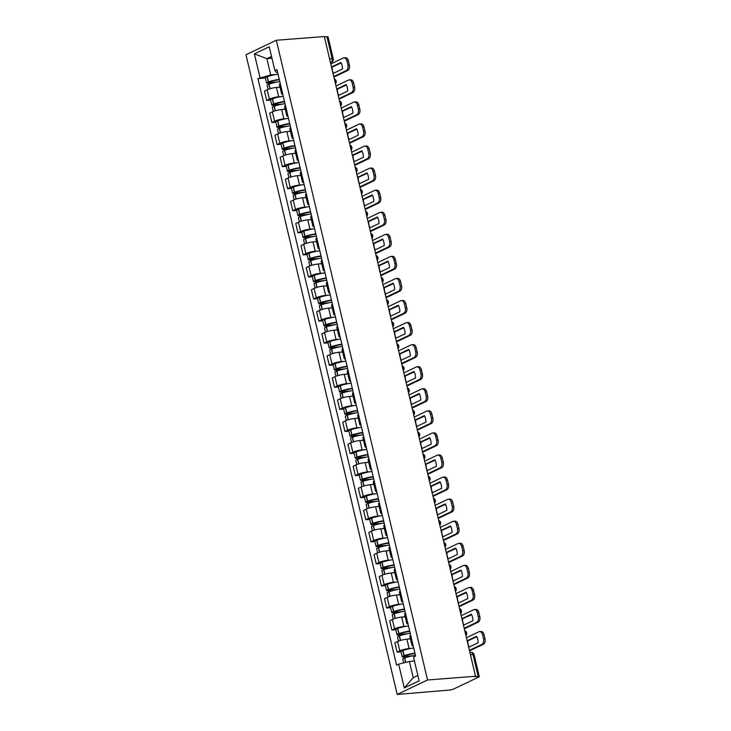 <?xml version="1.0" encoding="UTF-8"?>
<svg xmlns="http://www.w3.org/2000/svg" width="731" height="731" viewBox="0 0 731 731"><rect width="100%" height="100%" fill="white"/><g stroke="black" fill="none" stroke-linecap="round" stroke-linejoin="round"><path stroke-width="1.1" d="M470.426 654.693L472.984 654.492A2.961 0.539 166.7 0 1 474.099 654.656L479.28 676.586A2.961 0.539 166.7 0 1 478.677 677.089L453.64 689.022A2.961 0.539 166.7 0 1 449.602 690.046L397.207 694.45L427.544 679.985L276.327 40.26L324.308 36.55L475.534 676.266L427.544 679.985M276.327 40.26L245.981 54.734L397.207 694.45M479.28 676.586A2.961 0.539 166.7 0 0 478.175 676.422L472.984 654.492A2.961 1.882 -94.4 0 0 470.992 652.39L469.905 652.472M475.534 676.266L474.647 676.696L478.175 676.422M324.39 36.897L326.949 36.696A2.961 0.539 -13.3 0 1 328.055 36.861L333.235 58.791A2.961 0.539 166.7 0 0 332.13 58.626L326.949 36.696M280.037 87.181L276.464 87.455A6.798 1.252 166.7 0 0 267.162 89.803L264.467 91.083L266.678 100.421L269.373 99.133A6.798 1.252 -13.3 0 1 278.675 96.794L281.106 96.602M280.265 83.572A6.798 1.252 166.7 0 0 279.397 84.467L281.599 93.796A6.798 1.252 -13.3 0 1 282.468 92.91M270.607 100.12L266.678 100.421M282.778 94.208A6.798 1.252 -13.3 0 1 281.599 93.796M285.254 109.248L281.682 109.522A6.798 1.252 166.7 0 0 272.38 111.87L269.684 113.159L271.895 122.488L274.591 121.209A6.798 1.252 -13.3 0 1 283.884 118.861L286.324 118.669M285.483 105.639A6.798 1.252 166.7 0 0 284.615 106.534L286.817 115.873A6.798 1.252 -13.3 0 1 287.685 114.977M275.825 122.187L271.895 122.488M287.996 116.275A6.798 1.252 -13.3 0 1 286.817 115.873M290.472 131.315L286.899 131.589A6.798 1.252 166.7 0 0 277.597 133.937L274.902 135.226L277.113 144.564L279.809 143.276A6.798 1.252 -13.3 0 1 289.101 140.928L291.541 140.745M290.7 127.715A6.798 1.252 166.7 0 0 289.832 128.601L292.034 137.94A6.798 1.252 -13.3 0 1 292.903 137.044M281.042 144.254L277.113 144.564M293.213 138.342A6.798 1.252 -13.3 0 1 292.034 137.94M295.69 153.382L292.117 153.665A6.798 1.252 166.7 0 0 282.815 156.005L280.119 157.293L282.321 166.631L285.026 165.343A6.798 1.252 -13.3 0 1 294.319 162.995L296.759 162.812M295.918 149.782A6.798 1.252 166.7 0 0 295.05 150.668L297.252 160.007A6.798 1.252 -13.3 0 1 298.12 159.12M286.26 166.33L282.321 166.631M298.431 160.418A6.798 1.252 -13.3 0 1 297.252 160.007M300.907 175.458L297.334 175.732A6.798 1.252 166.7 0 0 288.032 178.072L285.337 179.36L287.539 188.699L290.244 187.41A6.798 1.252 -13.3 0 1 299.536 185.071L301.976 184.879M301.126 171.849A6.798 1.252 166.7 0 0 300.267 172.735L302.47 182.074A6.798 1.252 -13.3 0 1 303.338 181.187M291.477 188.397L287.539 188.699M303.648 182.485A6.798 1.252 -13.3 0 1 302.47 182.074M306.125 197.525L302.552 197.799A6.798 1.252 166.7 0 0 293.25 200.148L290.554 201.427L292.756 210.766L295.461 209.477A6.798 1.252 -13.3 0 1 304.754 207.138L307.194 206.946M306.344 193.916A6.798 1.252 166.7 0 0 305.485 194.811L307.687 204.15A6.798 1.252 -13.3 0 1 308.555 203.255M296.695 210.464L292.756 210.766M308.857 204.552A6.798 1.252 -13.3 0 1 307.687 204.15M311.342 219.592L307.769 219.867A6.798 1.252 166.7 0 0 298.467 222.215L295.772 223.503L297.974 232.833L300.669 231.553A6.798 1.252 -13.3 0 1 309.971 229.205L312.411 229.013M311.561 215.992A6.798 1.252 166.7 0 0 310.693 216.879L312.905 226.217A6.798 1.252 -13.3 0 1 313.773 225.322M301.903 232.531L297.974 232.833M314.074 226.619A6.798 1.252 -13.3 0 1 312.905 226.217M316.56 241.659L312.987 241.934A6.798 1.252 166.7 0 0 303.685 244.282L300.989 245.57L303.191 254.909L305.887 253.62A6.798 1.252 -13.3 0 1 315.189 251.272L317.629 251.089M316.779 238.059A6.798 1.252 166.7 0 0 315.911 238.946L318.122 248.284A6.798 1.252 -13.3 0 1 318.99 247.398M307.121 254.598L303.191 254.909M319.292 248.695A6.798 1.252 -13.3 0 1 318.122 248.284M321.777 263.727L318.195 264.01A6.798 1.252 166.7 0 0 308.902 266.349L306.207 267.637L308.409 276.976L311.104 275.688A6.798 1.252 -13.3 0 1 320.406 273.339L322.846 273.156M321.996 260.126A6.798 1.252 166.7 0 0 321.128 261.013L323.34 270.351A6.798 1.252 -13.3 0 1 324.208 269.465M312.338 276.674L308.409 276.976M324.509 270.762A6.798 1.252 -13.3 0 1 323.34 270.351M326.995 285.803L323.413 286.077A6.798 1.252 166.7 0 0 314.12 288.425L311.424 289.704L313.626 299.043L316.322 297.755A6.798 1.252 -13.3 0 1 325.624 295.415L328.064 295.223M327.214 282.193A6.798 1.252 166.7 0 0 326.346 283.089L328.557 292.418A6.798 1.252 -13.3 0 1 329.425 291.532M317.556 298.741L313.626 299.043M329.727 292.829A6.798 1.252 -13.3 0 1 328.557 292.418M332.203 307.87L328.63 308.144A6.798 1.252 166.7 0 0 319.337 310.492L316.633 311.781L318.844 321.11L321.539 319.831A6.798 1.252 -13.3 0 1 330.841 317.482L333.281 317.291M332.431 304.26A6.798 1.252 166.7 0 0 331.563 305.156L333.775 314.494A6.798 1.252 -13.3 0 1 334.643 313.599M322.773 320.808L318.844 321.11M334.944 314.897A6.798 1.252 -13.3 0 1 333.775 314.494M337.42 329.937L333.848 330.211A6.798 1.252 166.7 0 0 324.555 332.559L321.85 333.848L324.061 343.186L326.757 341.898A6.798 1.252 -13.3 0 1 336.059 339.55L338.499 339.367M337.649 326.337A6.798 1.252 166.7 0 0 336.781 327.223L338.992 336.562A6.798 1.252 -13.3 0 1 339.86 335.666M327.991 342.876L324.061 343.186M340.162 336.964A6.798 1.252 -13.3 0 1 338.992 336.562M342.638 352.004L339.065 352.287A6.798 1.252 166.7 0 0 329.772 354.626L327.068 355.915L329.279 365.253L331.975 363.965A6.798 1.252 -13.3 0 1 341.276 361.617L343.716 361.434M342.866 348.404A6.798 1.252 166.7 0 0 341.998 349.29L344.21 358.629A6.798 1.252 -13.3 0 1 345.069 357.742M333.208 364.952L329.279 365.253M345.379 359.04A6.798 1.252 -13.3 0 1 344.21 358.629M347.855 374.08L344.283 374.354A6.798 1.252 166.7 0 0 334.981 376.693L332.285 377.982L334.496 387.32L337.192 386.032A6.798 1.252 -13.3 0 1 346.494 383.693L348.934 383.501M348.084 370.471A6.798 1.252 166.7 0 0 347.216 371.357L349.427 380.696A6.798 1.252 -13.3 0 1 350.286 379.809M338.426 387.019L334.496 387.32M350.597 381.107A6.798 1.252 -13.3 0 1 349.427 380.696M353.073 396.147L349.5 396.421A6.798 1.252 166.7 0 0 340.198 398.77L337.503 400.049L339.714 409.387L342.41 408.099A6.798 1.252 -13.3 0 1 351.712 405.76L354.142 405.568M353.301 392.538A6.798 1.252 166.7 0 0 352.433 393.433L354.645 402.763A6.798 1.252 -13.3 0 1 355.504 401.876M343.643 409.086L339.714 409.387M355.814 403.174A6.798 1.252 -13.3 0 1 354.645 402.763M358.291 418.214L354.718 418.488A6.798 1.252 166.7 0 0 345.416 420.837L342.72 422.125L344.931 431.454L347.627 430.175A6.798 1.252 -13.3 0 1 356.929 427.827L359.36 427.635M358.519 414.614A6.798 1.252 166.7 0 0 357.651 415.5L359.853 424.839A6.798 1.252 -13.3 0 1 360.721 423.943M348.861 431.153L344.931 431.454M361.032 425.241A6.798 1.252 -13.3 0 1 359.853 424.839M363.508 440.281L359.935 440.555A6.798 1.252 166.7 0 0 350.633 442.904L347.938 444.192L350.149 453.531L352.845 452.242A6.798 1.252 -13.3 0 1 362.137 449.894L364.577 449.711M363.736 436.681A6.798 1.252 166.7 0 0 362.868 437.567L365.071 446.906A6.798 1.252 -13.3 0 1 365.939 446.02M354.078 453.22L350.149 453.531M366.249 447.317A6.798 1.252 -13.3 0 1 365.071 446.906M368.726 462.348L365.153 462.632A6.798 1.252 166.7 0 0 355.851 464.971L353.155 466.259L355.367 475.598L358.062 474.309A6.798 1.252 -13.3 0 1 367.355 471.961L369.795 471.778M368.954 458.748A6.798 1.252 166.7 0 0 368.086 459.635L370.288 468.973A6.798 1.252 -13.3 0 1 371.156 468.087M359.296 475.296L355.367 475.598M371.467 469.384A6.798 1.252 -13.3 0 1 370.288 468.973M373.943 484.425L370.37 484.699A6.798 1.252 166.7 0 0 361.068 487.038L358.373 488.326L360.575 497.665L363.28 496.376A6.798 1.252 -13.3 0 1 372.572 494.037L375.012 493.845M374.171 480.815A6.798 1.252 166.7 0 0 373.303 481.711L375.506 491.04A6.798 1.252 -13.3 0 1 376.374 490.154M364.513 497.363L360.575 497.665M376.684 491.451A6.798 1.252 -13.3 0 1 375.506 491.04M379.161 506.492L375.588 506.766A6.798 1.252 166.7 0 0 366.286 509.114L363.59 510.402L365.792 519.732L368.497 518.453A6.798 1.252 -13.3 0 1 377.79 516.104L380.23 515.912M379.38 502.882A6.798 1.252 166.7 0 0 378.521 503.778L380.723 513.116A6.798 1.252 -13.3 0 1 381.591 512.221M369.731 519.43L365.792 519.732M381.902 513.518A6.798 1.252 -13.3 0 1 380.723 513.116M384.378 528.559L380.805 528.833A6.798 1.252 166.7 0 0 371.503 531.181L368.808 532.47L371.01 541.808L373.715 540.52A6.798 1.252 -13.3 0 1 383.007 538.171L385.447 537.979M384.597 524.959A6.798 1.252 166.7 0 0 383.738 525.845L385.941 535.183A6.798 1.252 -13.3 0 1 386.809 534.288M374.948 541.497L371.01 541.808M387.11 535.585A6.798 1.252 -13.3 0 1 385.941 535.183M389.596 550.626L386.023 550.909A6.798 1.252 166.7 0 0 376.721 553.248L374.025 554.537L376.227 563.875L378.923 562.587A6.798 1.252 -13.3 0 1 388.225 560.238L390.665 560.056M389.815 547.026A6.798 1.252 166.7 0 0 388.947 547.912L391.158 557.25A6.798 1.252 -13.3 0 1 392.026 556.364M380.157 563.574L376.227 563.875M392.328 557.662A6.798 1.252 -13.3 0 1 391.158 557.25M394.813 572.693L391.24 572.976A6.798 1.252 166.7 0 0 381.938 575.315L379.243 576.604L381.445 585.942L384.14 584.654A6.798 1.252 -13.3 0 1 393.442 582.315L395.882 582.123M395.032 569.093A6.798 1.252 166.7 0 0 394.164 569.979L396.376 579.317A6.798 1.252 -13.3 0 1 397.244 578.431M385.374 585.641L381.445 585.942M397.545 579.729A6.798 1.252 -13.3 0 1 396.376 579.317M400.031 594.769L396.449 595.043A6.798 1.252 166.7 0 0 387.156 597.391L384.46 598.671L386.662 608.009L389.358 606.721A6.798 1.252 -13.3 0 1 398.66 604.382L401.1 604.19M400.25 591.16A6.798 1.252 166.7 0 0 399.382 592.055L401.593 601.385A6.798 1.252 -13.3 0 1 402.461 600.498M390.592 607.708L386.662 608.009M402.763 601.796A6.798 1.252 -13.3 0 1 401.593 601.385M405.248 616.836L401.666 617.11A6.798 1.252 166.7 0 0 392.373 619.459L389.678 620.747L391.88 630.076L394.576 628.797A6.798 1.252 -13.3 0 1 403.877 626.449L406.317 626.257M405.467 613.227A6.798 1.252 166.7 0 0 404.599 614.122L406.811 623.461A6.798 1.252 -13.3 0 1 407.679 622.565M395.809 629.775L391.88 630.076M407.98 623.863A6.798 1.252 -13.3 0 1 406.811 623.461M410.456 638.903L406.884 639.177A6.798 1.252 166.7 0 0 397.591 641.526L394.886 642.814L397.097 652.153L399.793 650.864A6.798 1.252 -13.3 0 1 409.095 648.516L411.535 648.333M410.685 635.303A6.798 1.252 166.7 0 0 409.817 636.189L412.028 645.528A6.798 1.252 -13.3 0 1 412.896 644.641M401.027 651.842L397.097 652.153M413.198 645.939A6.798 1.252 -13.3 0 1 412.028 645.528M271.969 58.27L266.879 58.663L270.726 74.937L275.889 74.535M277.579 72.214L276.208 72.314L274.874 70.551L269.255 46.784L254.397 53.866L266.879 58.663L271.539 56.442M414.468 661.071L409.378 661.464L413.225 677.728L404.28 687.926L419.137 680.844L413.518 657.078L415.601 656.082L276.948 69.555L274.874 70.551M404.28 687.926L398.66 664.159L409.378 661.464M270.726 74.937L257.933 78.628L396.586 665.155L398.66 664.159M260.008 77.632L254.397 53.866M413.225 677.728L417.876 675.508M265.39 78.053L257.933 78.628M331.582 67.316L341.194 62.967M333.446 73.31A9.165 5.839 85.6 0 1 332.532 70.715A9.165 5.839 85.6 0 1 332.148 67.279M279.269 79.377A11.239 2.065 166.7 0 0 268.515 81.872L268.332 81.936A3.737 0.685 166.7 0 0 266.55 82.978A3.737 0.685 166.7 0 0 267.957 83.179L273.997 82.713M266.55 82.978L265.335 77.815A3.737 0.685 -13.3 0 1 267.117 76.773L267.29 76.709A11.239 2.065 -13.3 0 1 278.054 74.215M268.076 89.41L267.089 85.235A3.737 0.685 -13.3 0 1 268.871 84.193L269.045 84.138A11.239 2.065 -13.3 0 1 279.809 81.634M277.533 81.982L269.099 82.63L268.423 82.53L269.465 81.963A9.32 1.709 -13.3 0 1 279.37 79.789M277.533 87.373A11.239 2.065 -13.3 0 1 279.982 86.943M333.756 76.545L346.247 70.587A4.441 2.823 -94.4 0 0 347.901 65.077L349.372 64.968A4.441 2.823 85.6 0 1 347.728 70.468L333.884 77.075M330.787 63.953L343.268 57.996A4.441 2.823 -94.4 0 1 343.935 57.813A4.441 2.823 -94.4 0 1 346.923 60.975L347.901 65.077M343.935 57.813L345.407 57.703A4.441 2.823 85.6 0 1 348.404 60.865L346.923 60.975M349.372 64.968L348.404 60.865M331.499 66.996L340.948 62.491A9.165 5.839 -94.4 0 1 342.483 68.997L333.044 73.502M336.799 89.392L346.412 85.034M338.663 95.377A9.165 5.839 85.6 0 1 337.74 92.782A9.165 5.839 85.6 0 1 337.366 89.346M284.487 101.445A11.239 2.065 166.7 0 0 273.732 103.939L273.549 104.003A3.737 0.685 166.7 0 0 271.768 105.045A3.737 0.685 166.7 0 0 273.175 105.255L279.215 104.78M271.768 105.045L270.552 99.882A3.737 0.685 -13.3 0 1 272.334 98.84L272.508 98.776A11.239 2.065 -13.3 0 1 283.262 96.282M273.293 111.477L272.307 107.311A3.737 0.685 -13.3 0 1 274.088 106.269L274.262 106.205A11.239 2.065 -13.3 0 1 285.026 103.711M282.742 104.049L274.317 104.697L273.641 104.606L274.682 104.04A9.32 1.709 -13.3 0 1 284.587 101.856M282.751 109.44A11.239 2.065 -13.3 0 1 285.2 109.01M338.974 98.612L351.465 92.654A4.441 2.823 -94.4 0 0 353.11 87.144L354.59 87.035A4.441 2.823 85.6 0 1 352.945 92.545L339.102 99.142M336.004 86.02L348.486 80.063A4.441 2.823 -94.4 0 1 349.153 79.889A4.441 2.823 -94.4 0 1 352.141 83.042L353.11 87.144M349.153 79.889L350.624 79.77A4.441 2.823 85.6 0 1 353.621 82.932L352.141 83.042M354.59 87.035L353.621 82.932M336.717 89.063L346.165 84.558A9.165 5.839 -94.4 0 1 347.7 91.064L338.261 95.569M342.017 111.459L351.62 107.101M343.872 117.444A9.165 5.839 85.6 0 1 342.958 114.858A9.165 5.839 85.6 0 1 342.583 111.414M289.704 123.512A11.239 2.065 166.7 0 0 278.95 126.006L278.767 126.07A3.737 0.685 166.7 0 0 276.985 127.112A3.737 0.685 166.7 0 0 278.392 127.322L284.432 126.856M276.985 127.112L275.77 121.949A3.737 0.685 -13.3 0 1 277.542 120.907L277.725 120.843A11.239 2.065 -13.3 0 1 288.48 118.349M278.511 133.545L277.524 129.378A3.737 0.685 -13.3 0 1 279.306 128.336L279.48 128.272A11.239 2.065 -13.3 0 1 290.244 125.778M287.959 126.116L279.534 126.774L278.858 126.673L279.9 126.107A9.32 1.709 -13.3 0 1 289.805 123.932M287.968 131.507A11.239 2.065 -13.3 0 1 290.417 131.087M344.191 120.679L356.682 114.721A4.441 2.823 -94.4 0 0 358.327 109.211L359.807 109.102A4.441 2.823 85.6 0 1 358.163 114.612L344.319 121.209M341.222 108.087L353.703 102.139A4.441 2.823 -94.4 0 1 354.361 101.956A4.441 2.823 -94.4 0 1 357.358 105.109L358.327 109.211M354.361 101.956L355.842 101.837A4.441 2.823 85.6 0 1 358.839 104.999L357.358 105.109M359.807 109.102L358.839 104.999M341.934 111.13L351.383 106.625A9.165 5.839 -94.4 0 1 352.918 113.131L343.479 117.636M347.234 133.526L356.838 129.168M349.089 139.52A9.165 5.839 85.6 0 1 348.175 136.925A9.165 5.839 85.6 0 1 347.801 133.481M294.922 145.579A11.239 2.065 166.7 0 0 284.158 148.082L283.984 148.137A3.737 0.685 166.7 0 0 282.203 149.179A3.737 0.685 166.7 0 0 283.601 149.389L289.65 148.923M282.203 149.179L280.987 144.016A3.737 0.685 -13.3 0 1 282.76 142.974L282.943 142.92A11.239 2.065 -13.3 0 1 293.698 140.416M283.729 155.612L282.742 151.445A3.737 0.685 -13.3 0 1 284.523 150.403L284.697 150.339A11.239 2.065 -13.3 0 1 295.452 147.845M293.177 148.192L284.752 148.841L284.076 148.74L285.117 148.174A9.32 1.709 -13.3 0 1 295.022 145.999M293.186 153.583A11.239 2.065 -13.3 0 1 295.635 153.154M349.409 142.746L361.9 136.798A4.441 2.823 -94.4 0 0 363.545 131.288L365.025 131.169A4.441 2.823 85.6 0 1 363.38 136.679L349.537 143.276M346.43 130.155L358.921 124.206A4.441 2.823 -94.4 0 1 359.579 124.023A4.441 2.823 -94.4 0 1 362.576 127.185L363.545 131.288M359.579 124.023L361.059 123.914A4.441 2.823 85.6 0 1 364.056 127.066L362.576 127.185M365.025 131.169L364.056 127.066M347.152 133.197L356.591 128.702A9.165 5.839 -94.4 0 1 358.135 135.208L348.696 139.712M352.452 155.593L362.055 151.244M354.307 161.588A9.165 5.839 85.6 0 1 353.393 158.992A9.165 5.839 85.6 0 1 353.018 155.548M300.139 167.655A11.239 2.065 166.7 0 0 289.375 170.149L289.202 170.213A3.737 0.685 166.7 0 0 287.42 171.255A3.737 0.685 166.7 0 0 288.818 171.456L294.867 170.99M287.42 171.255L286.205 166.092A3.737 0.685 -13.3 0 1 287.977 165.042L288.16 164.987A11.239 2.065 -13.3 0 1 298.915 162.492M288.946 177.688L287.959 173.512A3.737 0.685 -13.3 0 1 289.732 172.47L289.915 172.415A11.239 2.065 -13.3 0 1 300.669 169.912M298.394 170.259L289.969 170.908L289.293 170.807L290.335 170.241A9.32 1.709 -13.3 0 1 300.24 168.066M298.403 175.65A11.239 2.065 -13.3 0 1 300.852 175.221M354.626 164.822L367.117 158.865A4.441 2.823 -94.4 0 0 368.762 153.355L370.242 153.236A4.441 2.823 85.6 0 1 368.588 158.746L354.754 165.352M351.648 152.231L364.139 146.273A4.441 2.823 -94.4 0 1 364.796 146.09A4.441 2.823 -94.4 0 1 367.794 149.252L368.762 153.355M364.796 146.09L366.277 145.981A4.441 2.823 85.6 0 1 369.274 149.133L367.794 149.252M370.242 153.236L369.274 149.133M352.369 155.274L361.808 150.769A9.165 5.839 -94.4 0 1 363.353 157.275L353.905 161.779M357.66 177.66L367.273 173.311M359.524 183.655A9.165 5.839 85.6 0 1 358.61 181.06A9.165 5.839 85.6 0 1 358.236 177.624M305.357 189.722A11.239 2.065 166.7 0 0 294.593 192.216L294.419 192.28A3.737 0.685 166.7 0 0 292.638 193.322A3.737 0.685 166.7 0 0 294.036 193.523L300.085 193.057M292.638 193.322L291.413 188.159A3.737 0.685 -13.3 0 1 293.195 187.118L293.378 187.054A11.239 2.065 -13.3 0 1 304.133 184.559M294.154 199.755L293.177 195.588A3.737 0.685 -13.3 0 1 294.949 194.537L295.132 194.483A11.239 2.065 -13.3 0 1 305.887 191.988M303.612 192.326L295.187 192.975L294.511 192.874L295.552 192.308A9.32 1.709 -13.3 0 1 305.457 190.133M303.621 197.717A11.239 2.065 -13.3 0 1 306.07 197.288M359.844 186.889L372.335 180.932A4.441 2.823 -94.4 0 0 373.98 175.422L375.46 175.312A4.441 2.823 85.6 0 1 373.806 180.822L359.972 187.419M356.865 174.298L369.356 168.34A4.441 2.823 -94.4 0 1 370.014 168.167A4.441 2.823 -94.4 0 1 373.011 171.319L373.98 175.422M370.014 168.167L371.494 168.048A4.441 2.823 85.6 0 1 374.491 171.209L373.011 171.319M375.46 175.312L374.491 171.209M357.587 177.341L367.026 172.836A9.165 5.839 -94.4 0 1 368.57 179.342L359.122 183.846M362.878 199.737L372.49 195.378M364.742 205.722A9.165 5.839 85.6 0 1 363.828 203.127A9.165 5.839 85.6 0 1 363.453 199.691M310.574 211.789A11.239 2.065 166.7 0 0 299.811 214.284L299.637 214.347A3.737 0.685 166.7 0 0 297.855 215.389A3.737 0.685 166.7 0 0 299.253 215.599L305.302 215.124M297.855 215.389L296.631 210.226A3.737 0.685 -13.3 0 1 298.412 209.185L298.595 209.121A11.239 2.065 -13.3 0 1 309.35 206.626M299.372 221.822L298.394 217.655A3.737 0.685 -13.3 0 1 300.167 216.614L300.35 216.55A11.239 2.065 -13.3 0 1 311.104 214.055M308.829 214.393L300.404 215.051L299.728 214.951L300.77 214.384A9.32 1.709 -13.3 0 1 310.666 212.209M308.838 219.784A11.239 2.065 -13.3 0 1 311.287 219.364M365.061 208.956L377.552 202.999A4.441 2.823 -94.4 0 0 379.197 197.489L380.677 197.379A4.441 2.823 85.6 0 1 379.024 202.889L365.189 209.486M362.083 196.365L374.574 190.407A4.441 2.823 -94.4 0 1 375.231 190.234A4.441 2.823 -94.4 0 1 378.229 193.386L379.197 197.489M375.231 190.234L376.712 190.115A4.441 2.823 85.6 0 1 379.709 193.276L378.229 193.386M380.677 197.379L379.709 193.276M362.804 199.408L372.243 194.903A9.165 5.839 -94.4 0 1 373.788 201.409L364.34 205.914M368.095 221.804L377.708 217.445M369.959 227.789A9.165 5.839 85.6 0 1 369.045 225.203A9.165 5.839 85.6 0 1 368.671 221.758M315.792 233.856A11.239 2.065 166.7 0 0 305.028 236.36L304.854 236.415A3.737 0.685 166.7 0 0 303.073 237.456A3.737 0.685 166.7 0 0 304.471 237.666L310.52 237.2M303.073 237.456L301.848 232.294A3.737 0.685 -13.3 0 1 303.63 231.252L303.813 231.188A11.239 2.065 -13.3 0 1 314.568 228.693M304.589 243.889L303.603 239.722A3.737 0.685 -13.3 0 1 305.384 238.681L305.567 238.617A11.239 2.065 -13.3 0 1 316.322 236.122M314.047 236.469L305.622 237.118L304.946 237.018L305.987 236.451A9.32 1.709 -13.3 0 1 315.883 234.276M314.056 241.851A11.239 2.065 -13.3 0 1 316.505 241.431M370.279 231.023L382.761 225.075A4.441 2.823 -94.4 0 0 384.415 219.565L385.895 219.446A4.441 2.823 85.6 0 1 384.241 224.956L370.407 231.553M367.3 218.432L379.791 212.483A4.441 2.823 -94.4 0 1 380.449 212.301A4.441 2.823 -94.4 0 1 383.446 215.462L384.415 219.565M380.449 212.301L381.929 212.182A4.441 2.823 85.6 0 1 384.926 215.343L383.446 215.462M385.895 219.446L384.926 215.343M368.022 221.475L377.461 216.97A9.165 5.839 -94.4 0 1 379.005 223.485L369.557 227.981M373.313 243.871L382.925 239.512M375.177 249.865A9.165 5.839 85.6 0 1 374.263 247.27A9.165 5.839 85.6 0 1 373.888 243.825M321.01 255.932A11.239 2.065 166.7 0 0 310.246 258.427L310.072 258.482A3.737 0.685 166.7 0 0 308.29 259.523A3.737 0.685 166.7 0 0 309.688 259.733L315.737 259.267M308.29 259.523L307.066 254.361A3.737 0.685 -13.3 0 1 308.847 253.319L309.03 253.264A11.239 2.065 -13.3 0 1 319.785 250.76M309.807 265.956L308.82 261.789A3.737 0.685 -13.3 0 1 310.602 260.748L310.785 260.684A11.239 2.065 -13.3 0 1 321.539 258.189M319.264 258.536L310.839 259.185L310.163 259.085L311.205 258.518A9.32 1.709 -13.3 0 1 321.101 256.343M319.273 263.928A11.239 2.065 -13.3 0 1 321.722 263.498M375.496 253.09L387.978 247.142A4.441 2.823 -94.4 0 0 389.632 241.632L391.112 241.513A4.441 2.823 85.6 0 1 389.459 247.023L375.624 253.63M372.518 240.508L385.009 234.55A4.441 2.823 -94.4 0 1 385.666 234.368A4.441 2.823 -94.4 0 1 388.664 237.529L389.632 241.632M385.666 234.368L387.147 234.258A4.441 2.823 85.6 0 1 390.144 237.411L388.664 237.529M391.112 241.513L390.144 237.411M373.239 243.542L382.678 239.046A9.165 5.839 -94.4 0 1 384.223 245.552L374.775 250.057M378.53 265.938L388.143 261.588M380.394 271.932A9.165 5.839 85.6 0 1 379.48 269.337A9.165 5.839 85.6 0 1 379.106 265.901M326.218 277.999A11.239 2.065 166.7 0 0 315.463 280.494L315.289 280.558A3.737 0.685 166.7 0 0 313.508 281.599A3.737 0.685 166.7 0 0 314.906 281.8L320.955 281.334M313.508 281.599L312.283 276.437A3.737 0.685 -13.3 0 1 314.065 275.395L314.248 275.331A11.239 2.065 -13.3 0 1 325.003 272.837M315.024 288.032L314.038 283.856A3.737 0.685 -13.3 0 1 315.819 282.815L316.002 282.76A11.239 2.065 -13.3 0 1 326.757 280.256M324.482 280.603L316.057 281.252L315.381 281.152L316.422 280.585A9.32 1.709 -13.3 0 1 326.318 278.41M324.482 285.995A11.239 2.065 -13.3 0 1 326.931 285.565M380.714 275.167L393.196 269.209A4.441 2.823 -94.4 0 0 394.85 263.699L396.33 263.58A4.441 2.823 85.6 0 1 394.676 269.09L380.842 275.697M377.735 262.575L390.226 256.618A4.441 2.823 -94.4 0 1 390.884 256.435A4.441 2.823 -94.4 0 1 393.881 259.596L394.85 263.699M390.884 256.435L392.364 256.325A4.441 2.823 85.6 0 1 395.361 259.487L393.881 259.596M396.33 263.58L395.361 259.487M378.457 265.618L387.896 261.113A9.165 5.839 -94.4 0 1 389.431 267.619L379.992 272.124M383.748 288.014L393.36 283.655M385.612 293.999A9.165 5.839 85.6 0 1 384.698 291.404A9.165 5.839 85.6 0 1 384.314 287.968M331.435 300.066A11.239 2.065 166.7 0 0 320.681 302.561L320.507 302.625A3.737 0.685 166.7 0 0 318.725 303.667A3.737 0.685 166.7 0 0 320.123 303.868L326.163 303.402M318.725 303.667L317.501 298.504A3.737 0.685 -13.3 0 1 319.283 297.462L319.456 297.398A11.239 2.065 -13.3 0 1 330.22 294.904M320.242 310.099L319.255 305.933A3.737 0.685 -13.3 0 1 321.037 304.891L321.22 304.827A11.239 2.065 -13.3 0 1 331.975 302.332M329.699 302.671L321.274 303.319L320.589 303.228L321.631 302.652A9.32 1.709 -13.3 0 1 331.536 300.478M329.699 308.062A11.239 2.065 -13.3 0 1 332.148 307.632M385.931 297.234L398.413 291.276A4.441 2.823 -94.4 0 0 400.067 285.766L401.547 285.657A4.441 2.823 85.6 0 1 399.894 291.166L386.05 297.764M382.953 284.642L395.444 278.685A4.441 2.823 -94.4 0 1 396.101 278.511A4.441 2.823 -94.4 0 1 399.099 281.663L400.067 285.766M396.101 278.511L397.582 278.392A4.441 2.823 85.6 0 1 400.579 281.554L399.099 281.663M401.547 285.657L400.579 281.554M383.674 287.685L393.114 283.18A9.165 5.839 -94.4 0 1 394.649 289.686L385.21 294.191M388.965 310.081L398.578 305.722M390.829 316.066A9.165 5.839 85.6 0 1 389.915 313.48A9.165 5.839 85.6 0 1 389.532 310.035M336.653 322.133A11.239 2.065 166.7 0 0 325.898 324.628L325.715 324.692A3.737 0.685 166.7 0 0 323.943 325.734A3.737 0.685 166.7 0 0 325.341 325.944L331.381 325.478M323.943 325.734L322.718 320.571A3.737 0.685 -13.3 0 1 324.5 319.529L324.674 319.465A11.239 2.065 -13.3 0 1 335.438 316.971M325.459 332.166L324.473 328A3.737 0.685 -13.3 0 1 326.254 326.958L326.437 326.894A11.239 2.065 -13.3 0 1 337.192 324.4M334.917 324.738L326.492 325.396L325.807 325.295L326.848 324.728A9.32 1.709 -13.3 0 1 336.753 322.554M334.917 330.129A11.239 2.065 -13.3 0 1 337.366 329.708M391.149 319.301L403.631 313.343A4.441 2.823 -94.4 0 0 405.285 307.833L406.765 307.724A4.441 2.823 85.6 0 1 405.111 313.233L391.268 319.831M388.17 306.709L400.652 300.752A4.441 2.823 -94.4 0 1 401.319 300.578A4.441 2.823 -94.4 0 1 404.316 303.73L405.285 307.833M401.319 300.578L402.799 300.459A4.441 2.823 85.6 0 1 405.787 303.621L404.316 303.73M406.765 307.724L405.787 303.621M388.892 309.752L398.331 305.247A9.165 5.839 -94.4 0 1 399.866 311.753L390.427 316.258M394.183 332.148L403.795 327.79M396.047 338.142A9.165 5.839 85.6 0 1 395.133 335.547A9.165 5.839 85.6 0 1 394.749 332.102M341.87 344.2A11.239 2.065 166.7 0 0 331.116 346.704L330.933 346.759A3.737 0.685 166.7 0 0 329.16 347.801A3.737 0.685 166.7 0 0 330.558 348.011L336.598 347.545M329.16 347.801L327.936 342.638A3.737 0.685 -13.3 0 1 329.718 341.596L329.891 341.541A11.239 2.065 -13.3 0 1 340.655 339.038M330.677 354.233L329.69 350.067A3.737 0.685 -13.3 0 1 331.472 349.025L331.646 348.961A11.239 2.065 -13.3 0 1 342.41 346.467M340.134 346.814L331.71 347.463L331.024 347.362L332.066 346.796A9.32 1.709 -13.3 0 1 341.971 344.621M340.134 352.196A11.239 2.065 -13.3 0 1 342.583 351.775M396.366 341.368L408.848 335.419A4.441 2.823 -94.4 0 0 410.502 329.909L411.982 329.791A4.441 2.823 85.6 0 1 410.329 335.301L396.485 341.898M393.388 328.776L405.869 322.828A4.441 2.823 -94.4 0 1 406.537 322.645A4.441 2.823 -94.4 0 1 409.534 325.807L410.502 329.909M406.537 322.645L408.017 322.535A4.441 2.823 85.6 0 1 411.005 325.688L409.534 325.807M411.982 329.791L411.005 325.688M394.11 331.819L403.549 327.314A9.165 5.839 -94.4 0 1 405.084 333.829L395.645 338.334M399.4 354.215L409.013 349.866M401.264 360.209A9.165 5.839 85.6 0 1 400.35 357.614A9.165 5.839 85.6 0 1 399.967 354.17M347.088 366.277A11.239 2.065 166.7 0 0 336.333 368.771L336.15 368.826A3.737 0.685 166.7 0 0 334.378 369.877A3.737 0.685 166.7 0 0 335.776 370.078L341.816 369.612M334.378 369.877L333.153 364.705A3.737 0.685 -13.3 0 1 334.935 363.663L335.109 363.609A11.239 2.065 -13.3 0 1 345.873 361.114M335.894 376.31L334.908 372.134A3.737 0.685 -13.3 0 1 336.689 371.092L336.863 371.037A11.239 2.065 -13.3 0 1 347.627 368.534M345.352 368.881L336.927 369.53L336.242 369.429L337.283 368.863A9.32 1.709 -13.3 0 1 347.188 366.688M345.352 374.272A11.239 2.065 -13.3 0 1 347.801 373.843M401.584 363.444L414.066 357.486A4.441 2.823 -94.4 0 0 415.72 351.976L417.191 351.858A4.441 2.823 85.6 0 1 415.546 357.368L401.703 363.974M398.605 350.853L411.087 344.895A4.441 2.823 -94.4 0 1 411.754 344.712A4.441 2.823 -94.4 0 1 414.751 347.874L415.72 351.976M411.754 344.712L413.225 344.603A4.441 2.823 85.6 0 1 416.222 347.755L414.751 347.874M417.191 351.858L416.222 347.755M399.327 353.895L408.766 349.391A9.165 5.839 -94.4 0 1 410.301 355.896L400.862 360.401M404.618 376.282L414.23 371.933M406.482 382.276A9.165 5.839 85.6 0 1 405.568 379.681A9.165 5.839 85.6 0 1 405.184 376.246M352.305 388.344A11.239 2.065 166.7 0 0 341.551 390.838L341.368 390.902A3.737 0.685 166.7 0 0 339.586 391.944A3.737 0.685 166.7 0 0 340.993 392.145L347.033 391.679M339.586 391.944L338.371 386.781A3.737 0.685 -13.3 0 1 340.153 385.74L340.326 385.676A11.239 2.065 -13.3 0 1 351.09 383.181M341.112 398.377L340.125 394.21A3.737 0.685 -13.3 0 1 341.907 393.159L342.081 393.104A11.239 2.065 -13.3 0 1 352.845 390.61M350.569 390.948L342.145 391.597L341.459 391.496L342.501 390.93A9.32 1.709 -13.3 0 1 352.406 388.755M350.569 396.339A11.239 2.065 -13.3 0 1 353.018 395.91M406.792 385.511L419.283 379.553A4.441 2.823 -94.4 0 0 420.937 374.044L422.408 373.934A4.441 2.823 85.6 0 1 420.764 379.444L406.92 386.041M403.823 372.92L416.305 366.962A4.441 2.823 -94.4 0 1 416.972 366.788A4.441 2.823 -94.4 0 1 419.959 369.941L420.937 374.044M416.972 366.788L418.443 366.67A4.441 2.823 85.6 0 1 421.44 369.831L419.959 369.941M422.408 373.934L421.44 369.831M404.535 375.962L413.984 371.458A9.165 5.839 -94.4 0 1 415.519 377.964L406.08 382.468M409.835 398.358L419.448 394M411.699 404.344A9.165 5.839 85.6 0 1 410.785 401.748A9.165 5.839 85.6 0 1 410.402 398.313M357.523 410.411A11.239 2.065 166.7 0 0 346.768 412.905L346.585 412.969A3.737 0.685 166.7 0 0 344.804 414.011A3.737 0.685 166.7 0 0 346.211 414.221L352.251 413.746M344.804 414.011L343.588 408.848A3.737 0.685 -13.3 0 1 345.37 407.807L345.544 407.743A11.239 2.065 -13.3 0 1 356.308 405.248M346.33 420.444L345.343 416.277A3.737 0.685 -13.3 0 1 347.124 415.235L347.298 415.171A11.239 2.065 -13.3 0 1 358.062 412.677M355.787 413.015L347.353 413.673L346.677 413.572L347.718 413.006A9.32 1.709 -13.3 0 1 357.623 410.831M355.787 418.406A11.239 2.065 -13.3 0 1 358.236 417.977M412.01 407.578L424.501 401.621A4.441 2.823 -94.4 0 0 426.155 396.111L427.626 396.001A4.441 2.823 85.6 0 1 425.981 401.511L412.138 408.108M409.04 394.987L421.522 389.029A4.441 2.823 -94.4 0 1 422.189 388.855A4.441 2.823 -94.4 0 1 425.177 392.008L426.155 396.111M422.189 388.855L423.66 388.737A4.441 2.823 85.6 0 1 426.657 391.898L425.177 392.008M427.626 396.001L426.657 391.898M409.753 398.029L419.201 393.525A9.165 5.839 -94.4 0 1 420.736 400.031L411.297 404.535M415.053 420.426L424.665 416.067M416.917 426.411A9.165 5.839 85.6 0 1 415.994 423.825A9.165 5.839 85.6 0 1 415.619 420.38M362.74 432.478A11.239 2.065 166.7 0 0 351.986 434.972L351.803 435.036A3.737 0.685 166.7 0 0 350.021 436.078A3.737 0.685 166.7 0 0 351.428 436.288L357.468 435.822M350.021 436.078L348.806 430.915A3.737 0.685 -13.3 0 1 350.588 429.874L350.761 429.81A11.239 2.065 -13.3 0 1 361.516 427.315M351.547 442.511L350.56 438.344A3.737 0.685 -13.3 0 1 352.342 437.302L352.516 437.239A11.239 2.065 -13.3 0 1 363.28 434.744M360.995 435.082L352.57 435.74L351.894 435.639L352.936 435.073A9.32 1.709 -13.3 0 1 362.841 432.898M361.004 440.473A11.239 2.065 -13.3 0 1 363.453 440.053M417.227 429.645L429.718 423.697A4.441 2.823 -94.4 0 0 431.363 418.187L432.843 418.068A4.441 2.823 85.6 0 1 431.199 423.578L417.355 430.175M414.258 417.054L426.74 411.105A4.441 2.823 -94.4 0 1 427.407 410.923A4.441 2.823 -94.4 0 1 430.395 414.084L431.363 418.187M427.407 410.923L428.878 410.804A4.441 2.823 85.6 0 1 431.875 413.965L430.395 414.084M432.843 418.068L431.875 413.965M414.97 420.097L424.419 415.592A9.165 5.839 -94.4 0 1 425.954 422.107L416.515 426.602M420.27 442.493L429.874 438.134M422.125 448.487A9.165 5.839 85.6 0 1 421.211 445.892A9.165 5.839 85.6 0 1 420.837 442.447M367.958 454.545A11.239 2.065 166.7 0 0 357.203 457.049L357.02 457.103A3.737 0.685 166.7 0 0 355.239 458.145A3.737 0.685 166.7 0 0 356.646 458.355L362.686 457.889M355.239 458.145L354.023 452.982A3.737 0.685 -13.3 0 1 355.796 451.941L355.979 451.886A11.239 2.065 -13.3 0 1 366.734 449.382M356.765 464.578L355.778 460.411A3.737 0.685 -13.3 0 1 357.56 459.37L357.733 459.306A11.239 2.065 -13.3 0 1 368.497 456.811M366.213 457.158L357.788 457.807L357.112 457.707L358.153 457.14A9.32 1.709 -13.3 0 1 368.058 454.965M366.222 462.549A11.239 2.065 -13.3 0 1 368.671 462.12M422.445 451.712L434.936 445.764A4.441 2.823 -94.4 0 0 436.581 440.254L438.061 440.135A4.441 2.823 85.6 0 1 436.416 445.645L422.573 452.251M419.475 439.13L431.957 433.172A4.441 2.823 -94.4 0 1 432.615 432.99A4.441 2.823 -94.4 0 1 435.612 436.151L436.581 440.254M432.615 432.99L434.095 432.88A4.441 2.823 85.6 0 1 437.092 436.032L435.612 436.151M438.061 440.135L437.092 436.032M420.188 442.164L429.636 437.668A9.165 5.839 -94.4 0 1 431.171 444.174L421.732 448.679M425.488 464.56L435.091 460.21M427.343 470.554A9.165 5.839 85.6 0 1 426.429 467.959A9.165 5.839 85.6 0 1 426.054 464.523M373.175 476.621A11.239 2.065 166.7 0 0 362.412 479.116L362.238 479.18A3.737 0.685 166.7 0 0 360.456 480.221A3.737 0.685 166.7 0 0 361.854 480.422L367.903 479.956M360.456 480.221L359.241 475.059A3.737 0.685 -13.3 0 1 361.013 474.008L361.196 473.953A11.239 2.065 -13.3 0 1 371.951 471.458M361.982 486.654L360.995 482.478A3.737 0.685 -13.3 0 1 362.777 481.437L362.951 481.382A11.239 2.065 -13.3 0 1 373.705 478.878M371.43 479.225L363.005 479.874L362.329 479.774L363.371 479.207A9.32 1.709 -13.3 0 1 373.276 477.032M371.439 484.616A11.239 2.065 -13.3 0 1 373.888 484.187M427.662 473.789L440.153 467.831A4.441 2.823 -94.4 0 0 441.798 462.321L443.278 462.202A4.441 2.823 85.6 0 1 441.634 467.712L427.79 474.318M424.684 461.197L437.175 455.239A4.441 2.823 -94.4 0 1 437.832 455.057A4.441 2.823 -94.4 0 1 440.83 458.218L441.798 462.321M437.832 455.057L439.313 454.947A4.441 2.823 85.6 0 1 442.31 458.099L440.83 458.218M443.278 462.202L442.31 458.099M425.405 464.24L434.844 459.735A9.165 5.839 -94.4 0 1 436.389 466.241L426.95 470.746M430.705 486.636L440.309 482.277M432.56 492.621A9.165 5.839 85.6 0 1 431.646 490.026A9.165 5.839 85.6 0 1 431.272 486.59M378.393 498.688A11.239 2.065 166.7 0 0 367.629 501.183L367.455 501.247A3.737 0.685 166.7 0 0 365.674 502.288A3.737 0.685 166.7 0 0 367.072 502.489L373.121 502.023M365.674 502.288L364.458 497.126A3.737 0.685 -13.3 0 1 366.231 496.084L366.414 496.02A11.239 2.065 -13.3 0 1 377.169 493.526M367.2 508.721L366.213 504.554A3.737 0.685 -13.3 0 1 367.995 503.513L368.168 503.449A11.239 2.065 -13.3 0 1 378.923 500.954M376.648 501.292L368.223 501.941L367.547 501.841L368.588 501.274A9.32 1.709 -13.3 0 1 378.494 499.099M376.657 506.684A11.239 2.065 -13.3 0 1 379.106 506.254M432.88 495.856L445.371 489.898A4.441 2.823 -94.4 0 0 447.016 484.388L448.496 484.278A4.441 2.823 85.6 0 1 446.842 489.788L433.008 496.386M429.901 483.264L442.392 477.306A4.441 2.823 -94.4 0 1 443.05 477.133A4.441 2.823 -94.4 0 1 446.047 480.285L447.016 484.388M443.05 477.133L444.53 477.014A4.441 2.823 85.6 0 1 447.527 480.176L446.047 480.285M448.496 484.278L447.527 480.176M430.623 486.307L440.062 481.802A9.165 5.839 -94.4 0 1 441.606 488.308L432.158 492.813M435.914 508.703L445.526 504.344M437.778 514.688A9.165 5.839 85.6 0 1 436.864 512.093A9.165 5.839 85.6 0 1 436.489 508.657M383.611 520.755A11.239 2.065 166.7 0 0 372.847 523.25L372.673 523.314A3.737 0.685 166.7 0 0 370.891 524.355A3.737 0.685 166.7 0 0 372.289 524.566L378.338 524.1M370.891 524.355L369.667 519.193A3.737 0.685 -13.3 0 1 371.449 518.151L371.631 518.087A11.239 2.065 -13.3 0 1 382.386 515.593M372.408 530.788L371.43 526.622A3.737 0.685 -13.3 0 1 373.203 525.58L373.386 525.516A11.239 2.065 -13.3 0 1 384.14 523.021M381.865 523.359L373.44 524.017L372.764 523.917L373.806 523.35A9.32 1.709 -13.3 0 1 383.711 521.176M381.874 528.751A11.239 2.065 -13.3 0 1 384.323 528.33M438.097 517.923L450.588 511.965A4.441 2.823 -94.4 0 0 452.233 506.455L453.713 506.345A4.441 2.823 85.6 0 1 452.06 511.855L438.225 518.453M435.119 505.331L447.61 499.374A4.441 2.823 -94.4 0 1 448.267 499.2A4.441 2.823 -94.4 0 1 451.265 502.352L452.233 506.455M448.267 499.2L449.748 499.081A4.441 2.823 85.6 0 1 452.745 502.243L451.265 502.352M453.713 506.345L452.745 502.243M435.84 508.374L445.28 503.869A9.165 5.839 -94.4 0 1 446.824 510.375L437.376 514.88M441.131 530.77L450.744 526.411M442.995 536.764A9.165 5.839 85.6 0 1 442.081 534.169A9.165 5.839 85.6 0 1 441.707 530.724M388.828 542.822A11.239 2.065 166.7 0 0 378.064 545.326L377.89 545.381A3.737 0.685 166.7 0 0 376.109 546.423A3.737 0.685 166.7 0 0 377.507 546.633L383.556 546.167M376.109 546.423L374.884 541.26A3.737 0.685 -13.3 0 1 376.666 540.218L376.849 540.154A11.239 2.065 -13.3 0 1 387.604 537.66M377.625 552.855L376.648 548.689A3.737 0.685 -13.3 0 1 378.42 547.647L378.603 547.583A11.239 2.065 -13.3 0 1 389.358 545.088M387.083 545.436L378.658 546.084L377.982 545.984L379.024 545.417A9.32 1.709 -13.3 0 1 388.919 543.243M387.092 550.818A11.239 2.065 -13.3 0 1 389.541 550.397M443.315 539.99L455.806 534.041A4.441 2.823 -94.4 0 0 457.451 528.531L458.931 528.412A4.441 2.823 85.6 0 1 457.277 533.922L443.443 540.52M440.336 527.398L452.827 521.45A4.441 2.823 -94.4 0 1 453.485 521.267A4.441 2.823 -94.4 0 1 456.482 524.429L457.451 528.531M453.485 521.267L454.965 521.157A4.441 2.823 85.6 0 1 457.962 524.31L456.482 524.429M458.931 528.412L457.962 524.31M441.058 530.441L450.497 525.936A9.165 5.839 -94.4 0 1 452.041 532.451L442.593 536.947M446.349 552.837L455.961 548.488M448.213 558.831A9.165 5.839 85.6 0 1 447.299 556.236A9.165 5.839 85.6 0 1 446.924 552.791M394.046 564.899A11.239 2.065 166.7 0 0 383.282 567.393L383.108 567.448A3.737 0.685 166.7 0 0 381.326 568.499A3.737 0.685 166.7 0 0 382.724 568.7L388.773 568.234M381.326 568.499L380.102 563.327A3.737 0.685 -13.3 0 1 381.884 562.285L382.066 562.23A11.239 2.065 -13.3 0 1 392.821 559.727M382.843 574.922L381.856 570.756A3.737 0.685 -13.3 0 1 383.638 569.714L383.821 569.659A11.239 2.065 -13.3 0 1 394.576 567.155M392.3 567.503L383.876 568.151L383.199 568.051L384.241 567.484A9.32 1.709 -13.3 0 1 394.137 565.31M392.309 572.894A11.239 2.065 -13.3 0 1 394.758 572.464M448.532 562.066L461.014 556.108A4.441 2.823 -94.4 0 0 462.668 550.598L464.148 550.48A4.441 2.823 85.6 0 1 462.495 555.989L448.66 562.596M445.554 549.474L458.045 543.517A4.441 2.823 -94.4 0 1 458.702 543.334A4.441 2.823 -94.4 0 1 461.7 546.496L462.668 550.598M458.702 543.334L460.183 543.224A4.441 2.823 85.6 0 1 463.18 546.377L461.7 546.496M464.148 550.48L463.18 546.377M446.275 552.517L455.715 548.012A9.165 5.839 -94.4 0 1 457.259 554.518L447.811 559.023M451.566 574.904L461.179 570.555M453.43 580.898A9.165 5.839 85.6 0 1 452.516 578.303A9.165 5.839 85.6 0 1 452.142 574.868M399.263 586.966A11.239 2.065 166.7 0 0 388.499 589.46L388.325 589.524A3.737 0.685 166.7 0 0 386.544 590.566A3.737 0.685 166.7 0 0 387.942 590.767L393.991 590.301M386.544 590.566L385.319 585.403A3.737 0.685 -13.3 0 1 387.101 584.361L387.284 584.297A11.239 2.065 -13.3 0 1 398.039 581.803M388.06 596.999L387.074 592.823A3.737 0.685 -13.3 0 1 388.855 591.781L389.038 591.726A11.239 2.065 -13.3 0 1 399.793 589.232M397.518 589.57L389.093 590.219L388.417 590.118L389.459 589.552A9.32 1.709 -13.3 0 1 399.354 587.377M397.527 594.961A11.239 2.065 -13.3 0 1 399.976 594.531M453.75 584.133L466.232 578.175A4.441 2.823 -94.4 0 0 467.886 572.665L469.366 572.556A4.441 2.823 85.6 0 1 467.712 578.066L453.878 584.663M450.771 571.541L463.262 565.584A4.441 2.823 -94.4 0 1 463.92 565.401A4.441 2.823 -94.4 0 1 466.917 568.563L467.886 572.665M463.92 565.401L465.4 565.291A4.441 2.823 85.6 0 1 468.397 568.453L466.917 568.563M469.366 572.556L468.397 568.453M451.493 574.584L460.932 570.079A9.165 5.839 -94.4 0 1 462.476 576.585L453.028 581.09M456.784 596.98L466.396 592.622M458.648 602.965A9.165 5.839 85.6 0 1 457.734 600.37A9.165 5.839 85.6 0 1 457.359 596.935M404.471 609.033A11.239 2.065 166.7 0 0 393.717 611.527L393.543 611.591A3.737 0.685 166.7 0 0 391.761 612.633A3.737 0.685 166.7 0 0 393.159 612.843L399.208 612.368M391.761 612.633L390.537 607.47A3.737 0.685 -13.3 0 1 392.319 606.428L392.501 606.365A11.239 2.065 -13.3 0 1 403.256 603.87M393.278 619.066L392.291 614.899A3.737 0.685 -13.3 0 1 394.073 613.857L394.256 613.793A11.239 2.065 -13.3 0 1 405.011 611.299M402.735 611.637L394.311 612.295L393.634 612.194L394.676 611.628A9.32 1.709 -13.3 0 1 404.572 609.453M402.735 617.028A11.239 2.065 -13.3 0 1 405.184 616.598M458.967 606.2L471.449 600.242A4.441 2.823 -94.4 0 0 473.103 594.732L474.583 594.623A4.441 2.823 85.6 0 1 472.93 600.133L459.095 606.73M455.989 593.609L468.48 587.651A4.441 2.823 -94.4 0 1 469.138 587.477A4.441 2.823 -94.4 0 1 472.135 590.63L473.103 594.732M469.138 587.477L470.618 587.358A4.441 2.823 85.6 0 1 473.615 590.52L472.135 590.63M474.583 594.623L473.615 590.52M456.711 596.651L466.15 592.147A9.165 5.839 -94.4 0 1 467.685 598.652L458.246 603.157M462.001 619.047L471.614 614.689M463.865 625.032A9.165 5.839 85.6 0 1 462.951 622.447A9.165 5.839 85.6 0 1 462.568 619.002M409.689 631.1A11.239 2.065 166.7 0 0 398.934 633.594L398.76 633.658A3.737 0.685 166.7 0 0 396.979 634.7A3.737 0.685 166.7 0 0 398.377 634.91L404.417 634.444M396.979 634.7L395.754 629.537A3.737 0.685 -13.3 0 1 397.536 628.496L397.71 628.432A11.239 2.065 -13.3 0 1 408.474 625.937M398.496 641.133L397.509 636.966A3.737 0.685 -13.3 0 1 399.29 635.924L399.473 635.86A11.239 2.065 -13.3 0 1 410.228 633.366M407.953 633.704L399.528 634.362L398.843 634.261L399.884 633.695A9.32 1.709 -13.3 0 1 409.789 631.52M407.953 639.095A11.239 2.065 -13.3 0 1 410.402 638.675M464.185 628.267L476.667 622.309A4.441 2.823 -94.4 0 0 478.321 616.809L479.801 616.69A4.441 2.823 85.6 0 1 478.147 622.2L464.304 628.797M461.206 615.676L473.697 609.727A4.441 2.823 -94.4 0 1 474.355 609.544A4.441 2.823 -94.4 0 1 477.352 612.706L478.321 616.809M474.355 609.544L475.835 609.426A4.441 2.823 85.6 0 1 478.832 612.587L477.352 612.706M479.801 616.69L478.832 612.587M461.928 618.718L471.367 614.214A9.165 5.839 -94.4 0 1 472.902 620.729L463.463 625.224M467.219 641.114L476.831 636.756M469.083 647.109A9.165 5.839 85.6 0 1 468.169 644.514A9.165 5.839 85.6 0 1 467.785 641.069M414.906 653.167A11.239 2.065 166.7 0 0 404.152 655.67L403.969 655.725A3.737 0.685 166.7 0 0 402.196 656.767A3.737 0.685 166.7 0 0 403.594 656.977L409.634 656.511M402.196 656.767L400.972 651.604A3.737 0.685 -13.3 0 1 402.754 650.563L402.927 650.508A11.239 2.065 -13.3 0 1 413.691 648.004M403.64 662.907L402.726 659.033A3.737 0.685 -13.3 0 1 404.508 657.991L404.691 657.927A11.239 2.065 -13.3 0 1 415.446 655.433M413.17 655.78L404.746 656.429L404.06 656.328L405.102 655.762A9.32 1.709 -13.3 0 1 415.007 653.587M413.17 661.171A11.239 2.065 -13.3 0 1 414.431 660.934M469.403 650.334L481.884 644.386A4.441 2.823 -94.4 0 0 483.538 638.876L485.018 638.757A4.441 2.823 85.6 0 1 483.365 644.267L469.521 650.873M466.424 637.752L478.906 631.794A4.441 2.823 -94.4 0 1 479.573 631.611A4.441 2.823 -94.4 0 1 482.57 634.773L483.538 638.876M479.573 631.611L481.053 631.502A4.441 2.823 85.6 0 1 484.041 634.654L482.57 634.773M485.018 638.757L484.041 634.654M467.146 640.785L476.585 636.29A9.165 5.839 -94.4 0 1 478.12 642.796L468.681 647.3M465.583 634.197A2.961 1.882 -94.4 0 0 465.492 632.598A2.961 1.882 -94.4 0 0 464.889 631.246M460.366 612.13A2.961 1.882 -94.4 0 0 460.274 610.531A2.961 1.882 -94.4 0 0 459.671 609.179M455.148 590.063A2.961 1.882 -94.4 0 0 455.066 588.464A2.961 1.882 -94.4 0 0 454.454 587.112M449.93 567.996A2.961 1.882 -94.4 0 0 449.848 566.388A2.961 1.882 -94.4 0 0 449.236 565.036M444.713 545.92A2.961 1.882 -94.4 0 0 444.631 544.321A2.961 1.882 -94.4 0 0 444.019 542.969M439.505 523.853A2.961 1.882 -94.4 0 0 439.413 522.254A2.961 1.882 -94.4 0 0 438.801 520.901M434.287 501.786A2.961 1.882 -94.4 0 0 434.196 500.187A2.961 1.882 -94.4 0 0 433.584 498.834M429.07 479.719A2.961 1.882 -94.4 0 0 428.978 478.111A2.961 1.882 -94.4 0 0 428.366 476.758M423.852 457.643A2.961 1.882 -94.4 0 0 423.761 456.043A2.961 1.882 -94.4 0 0 423.148 454.691M418.635 435.575A2.961 1.882 -94.4 0 0 418.543 433.976A2.961 1.882 -94.4 0 0 417.931 432.624M413.417 413.508A2.961 1.882 -94.4 0 0 413.326 411.909A2.961 1.882 -94.4 0 0 412.713 410.557M408.2 391.441A2.961 1.882 -94.4 0 0 408.108 389.842A2.961 1.882 -94.4 0 0 407.496 388.49M402.982 369.374A2.961 1.882 -94.4 0 0 402.891 367.766A2.961 1.882 -94.4 0 0 402.288 366.414M397.765 347.298A2.961 1.882 -94.4 0 0 397.673 345.699A2.961 1.882 -94.4 0 0 397.07 344.347M392.547 325.231A2.961 1.882 -94.4 0 0 392.456 323.632A2.961 1.882 -94.4 0 0 391.853 322.28M387.329 303.164A2.961 1.882 -94.4 0 0 387.238 301.565A2.961 1.882 -94.4 0 0 386.635 300.213M382.112 281.097A2.961 1.882 -94.4 0 0 382.021 279.498A2.961 1.882 -94.4 0 0 381.418 278.136M376.894 259.021A2.961 1.882 -94.4 0 0 376.812 257.422A2.961 1.882 -94.4 0 0 376.2 256.069M371.677 236.954A2.961 1.882 -94.4 0 0 371.595 235.355A2.961 1.882 -94.4 0 0 370.982 234.002M366.459 214.887A2.961 1.882 -94.4 0 0 366.377 213.288A2.961 1.882 -94.4 0 0 365.765 211.935M361.251 192.82A2.961 1.882 -94.4 0 0 361.16 191.22A2.961 1.882 -94.4 0 0 360.547 189.868M356.034 170.752A2.961 1.882 -94.4 0 0 355.942 169.144A2.961 1.882 -94.4 0 0 355.33 167.792M350.816 148.676A2.961 1.882 -94.4 0 0 350.725 147.077A2.961 1.882 -94.4 0 0 350.112 145.725M345.599 126.609A2.961 1.882 -94.4 0 0 345.507 125.01A2.961 1.882 -94.4 0 0 344.895 123.658M340.381 104.542A2.961 1.882 -94.4 0 0 340.29 102.943A2.961 1.882 -94.4 0 0 339.677 101.591M335.163 82.475A2.961 1.882 -94.4 0 0 335.072 80.876A2.961 1.882 -94.4 0 0 334.46 79.515M330.458 62.574L331.033 62.299A2.961 1.882 -94.4 0 0 332.13 58.626L329.571 58.827M330.403 62.345L331.033 62.299A2.961 2.211 -115.5 0 0 331.636 62.144A2.961 2.961 0 0 0 333.235 58.791M409.095 648.516L406.884 639.177M403.877 626.449L401.666 617.11M398.66 604.382L396.449 595.043M393.442 582.315L391.24 572.976M388.225 560.238L386.023 550.909M383.007 538.171L380.805 528.833M377.79 516.104L375.588 506.766M372.572 494.037L370.37 484.699M367.355 471.961L365.153 462.632M362.137 449.894L359.935 440.555M356.929 427.827L354.718 418.488M351.712 405.76L349.5 396.421M346.494 383.693L344.283 374.354M341.276 361.617L339.065 352.287M336.059 339.55L333.848 330.211M330.841 317.482L328.63 308.144M325.624 295.415L323.413 286.077M320.406 273.339L318.195 264.01M315.189 251.272L312.987 241.934M309.971 229.205L307.769 219.867M304.754 207.138L302.552 197.799M299.536 185.071L297.334 175.732M294.319 162.995L292.117 153.665M289.101 140.928L286.899 131.589M283.884 118.861L281.682 109.522M278.675 96.794L276.464 87.455M394.576 628.797L392.373 619.459M389.358 606.721L387.156 597.391M384.14 584.654L381.938 575.315M378.923 562.587L376.721 553.248M373.715 540.52L371.503 531.181M368.497 518.453L366.286 509.114M363.28 496.376L361.068 487.038M358.062 474.309L355.851 464.971M352.845 452.242L350.633 442.904M347.627 430.175L345.416 420.837M342.41 408.099L340.198 398.77M337.192 386.032L334.981 376.693M331.975 363.965L329.772 354.626M326.757 341.898L324.555 332.559M321.539 319.831L319.337 310.492M316.322 297.755L314.12 288.425M311.104 275.688L308.902 266.349M305.887 253.62L303.685 244.282M300.669 231.553L298.467 222.215M295.461 209.477L293.25 200.148M290.244 187.41L288.032 178.072M285.026 165.343L282.815 156.005M279.809 143.276L277.597 133.937M274.591 121.209L272.38 111.87M269.373 99.133L267.162 89.803M399.793 650.864L397.591 641.526M268.515 81.872L267.29 76.709M268.332 81.936L267.117 76.773M269.949 88.762L268.871 84.193M269.099 82.63L268.99 82.137M270.123 88.707L269.045 84.138M347.728 70.468L346.247 70.587M273.732 103.939L272.508 98.776M273.549 104.003L272.334 98.84M275.167 110.829L274.088 106.269M274.317 104.697L274.207 104.204M275.34 110.774L274.262 106.205M352.945 92.545L351.465 92.654M278.95 126.006L277.725 120.843M278.767 126.07L277.542 120.907M280.384 132.896L279.306 128.336M279.534 126.774L279.425 126.28M280.558 132.841L279.48 128.272M358.163 114.612L356.682 114.721M284.158 148.082L282.943 142.92M283.984 148.137L282.76 142.974M285.602 154.972L284.523 150.403M284.752 148.841L284.642 148.347M285.775 154.917L284.697 150.339M363.38 136.679L361.9 136.798M289.375 170.149L288.16 164.987M289.202 170.213L287.977 165.042M290.819 177.039L289.732 172.47M289.969 170.908L289.851 170.414M290.993 176.984L289.915 172.415M368.588 158.746L367.117 158.865M294.593 192.216L293.378 187.054M294.419 192.28L293.195 187.118M296.037 199.106L294.949 194.537M295.187 192.975L295.068 192.481M296.21 199.051L295.132 194.483M373.806 180.822L372.335 180.932M299.811 214.284L298.595 209.121M299.637 214.347L298.412 209.185M301.245 221.173L300.167 216.614M300.404 215.051L300.286 214.558M301.428 221.118L300.35 216.55M379.024 202.889L377.552 202.999M305.028 236.36L303.813 231.188M304.854 236.415L303.63 231.252M306.463 243.24L305.384 238.681M305.622 237.118L305.503 236.625M306.645 243.185L305.567 238.617M384.241 224.956L382.761 225.075M310.246 258.427L309.03 253.264M310.072 258.482L308.847 253.319M311.68 265.316L310.602 260.748M310.839 259.185L310.721 258.692M311.863 265.262L310.785 260.684M389.459 247.023L387.978 247.142M315.463 280.494L314.248 275.331M315.289 280.558L314.065 275.395M316.898 287.384L315.819 282.815M316.057 281.252L315.938 280.759M317.08 287.329L316.002 282.76M394.676 269.09L393.196 269.209M320.681 302.561L319.456 297.398M320.507 302.625L319.283 297.462M322.115 309.451L321.037 304.891M321.274 303.319L321.156 302.826M322.298 309.396L321.22 304.827M399.894 291.166L398.413 291.276M325.898 324.628L324.674 319.465M325.715 324.692L324.5 319.529M327.333 331.518L326.254 326.958M326.492 325.396L326.373 324.902M327.515 331.463L326.437 326.894M405.111 313.233L403.631 313.343M331.116 346.704L329.891 341.541M330.933 346.759L329.718 341.596M332.55 353.585L331.472 349.025M331.71 347.463L331.591 346.969M332.733 353.539L331.646 348.961M410.329 335.301L408.848 335.419M336.333 368.771L335.109 363.609M336.15 368.826L334.935 363.663M337.768 375.661L336.689 371.092M336.927 369.53L336.808 369.036M337.95 375.606L336.863 371.037M415.546 357.368L414.066 357.486M341.551 390.838L340.326 385.676M341.368 390.902L340.153 385.74M342.985 397.728L341.907 393.159M342.145 391.597L342.026 391.103M343.168 397.673L342.081 393.104M420.764 379.444L419.283 379.553M346.768 412.905L345.544 407.743M346.585 412.969L345.37 407.807M348.203 419.795L347.124 415.235M347.353 413.673L347.243 413.179M348.385 419.74L347.298 415.171M425.981 401.511L424.501 401.621M351.986 434.972L350.761 429.81M351.803 435.036L350.588 429.874M353.42 441.862L352.342 437.302M352.57 435.74L352.461 435.247M353.594 441.807L352.516 437.239M431.199 423.578L429.718 423.697M357.203 457.049L355.979 451.886M357.02 457.103L355.796 451.941M358.638 463.938L357.56 459.37M357.788 457.807L357.678 457.314M358.811 463.883L357.733 459.306M436.416 445.645L434.936 445.764M362.412 479.116L361.196 473.953M362.238 479.18L361.013 474.008M363.855 486.005L362.777 481.437M363.005 479.874L362.896 479.381M364.029 485.951L362.951 481.382M441.634 467.712L440.153 467.831M367.629 501.183L366.414 496.02M367.455 501.247L366.231 496.084M369.073 508.072L367.995 503.513M368.223 501.941L368.104 501.448M369.246 508.018L368.168 503.449M446.842 489.788L445.371 489.898M372.847 523.25L371.631 518.087M372.673 523.314L371.449 518.151M374.29 530.139L373.203 525.58M373.44 524.017L373.322 523.524M374.464 530.085L373.386 525.516M452.06 511.855L450.588 511.965M378.064 545.326L376.849 540.154M377.89 545.381L376.666 540.218M379.499 552.207L378.42 547.647M378.658 546.084L378.539 545.591M379.681 552.161L378.603 547.583M457.277 533.922L455.806 534.041M383.282 567.393L382.066 562.23M383.108 567.448L381.884 562.285M384.716 574.283L383.638 569.714M383.876 568.151L383.757 567.658M384.899 574.228L383.821 569.659M462.495 555.989L461.014 556.108M388.499 589.46L387.284 584.297M388.325 589.524L387.101 584.361M389.934 596.35L388.855 591.781M389.093 590.219L388.974 589.725M390.116 596.295L389.038 591.726M467.712 578.066L466.232 578.175M393.717 611.527L392.501 606.365M393.543 611.591L392.319 606.428M395.151 618.417L394.073 613.857M394.311 612.295L394.192 611.801M395.334 618.362L394.256 613.793M472.93 600.133L471.449 600.242M398.934 633.594L397.71 628.432M398.76 633.658L397.536 628.496M400.369 640.484L399.29 635.924M399.528 634.362L399.409 633.868M400.551 640.429L399.473 635.86M478.147 622.2L476.667 622.309M404.152 655.67L402.927 650.508M403.969 655.725L402.754 650.563M405.559 662.423L404.508 657.991M404.746 656.429L404.627 655.935M405.742 662.377L404.691 657.927M483.365 644.267L481.884 644.386M335.465 83.736A2.961 2.961 0 0 0 334.323 78.939M340.683 105.812A2.961 2.961 0 0 0 339.54 101.006M345.891 127.879A2.961 2.961 0 0 0 344.758 123.082M351.108 149.946A2.961 2.961 0 0 0 349.975 145.149M356.326 172.013A2.961 2.961 0 0 0 355.193 167.216M361.543 194.081A2.961 2.961 0 0 0 360.41 189.283M366.761 216.157A2.961 2.961 0 0 0 365.628 211.35M371.978 238.224A2.961 2.961 0 0 0 370.845 233.427M377.196 260.291A2.961 2.961 0 0 0 376.063 255.494M382.414 282.358A2.961 2.961 0 0 0 381.28 277.561M387.631 304.434A2.961 2.961 0 0 0 386.498 299.628M392.849 326.501A2.961 2.961 0 0 0 391.715 321.704M398.066 348.568A2.961 2.961 0 0 0 396.933 343.771M403.284 370.635A2.961 2.961 0 0 0 402.151 365.838M408.501 392.702A2.961 2.961 0 0 0 407.368 387.905M413.719 414.779A2.961 2.961 0 0 0 412.576 409.972M418.936 436.846A2.961 2.961 0 0 0 417.794 432.048M424.144 458.913A2.961 2.961 0 0 0 423.011 454.115M429.362 480.98A2.961 2.961 0 0 0 428.229 476.183M434.579 503.047A2.961 2.961 0 0 0 433.446 498.25M439.797 525.123A2.961 2.961 0 0 0 438.664 520.326M445.015 547.19A2.961 2.961 0 0 0 443.881 542.393M450.232 569.257A2.961 2.961 0 0 0 449.099 564.46M455.45 591.324A2.961 2.961 0 0 0 454.316 586.527M460.667 613.4A2.961 2.961 0 0 0 459.534 608.594M465.885 635.467A2.961 2.961 0 0 0 464.752 630.67M474.099 654.656A2.961 2.961 0 0 0 470.992 652.39M331.636 62.144L330.485 62.692"/></g></svg>
